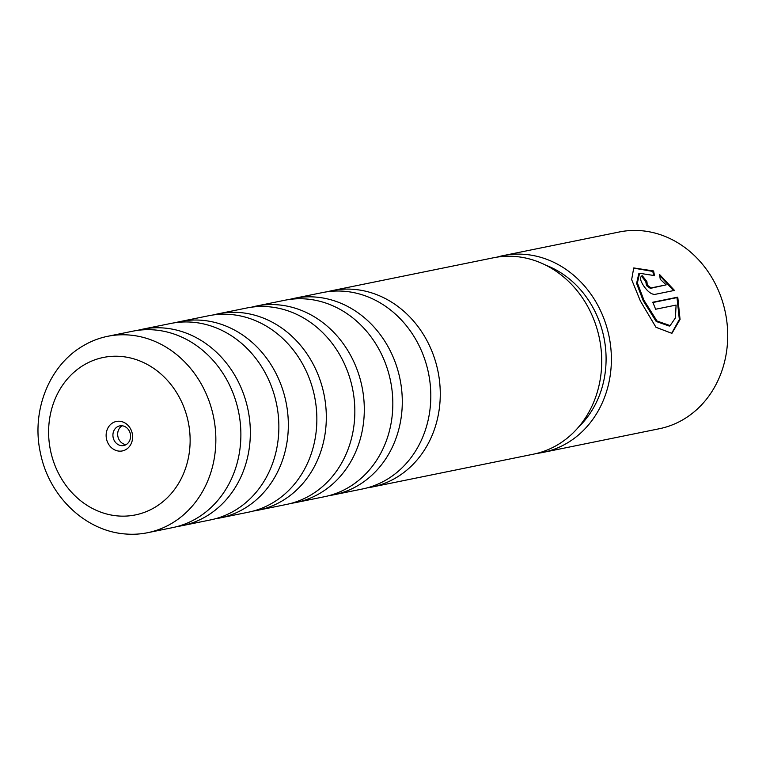 <?xml version="1.0" encoding="UTF-8"?>
<svg xmlns="http://www.w3.org/2000/svg" width="766" height="766" viewBox="0 0 766 766"><rect width="100%" height="100%" fill="white"/><g stroke="black" fill="none" stroke-linecap="round" stroke-linejoin="round"><path stroke-width="1.15" d="M177.31 526.51A100.212 87.736 -101.5 0 0 182.069 525.696A100.212 87.736 -101.5 0 0 206.198 516.37A100.212 87.736 -101.5 0 0 244.182 395.754A100.212 87.736 -101.5 0 0 142.093 329.294A100.212 87.736 -101.5 0 0 137.401 330.405M215.294 518.774A100.212 87.736 -101.5 0 0 220.062 517.96A100.212 87.736 -101.5 0 0 244.191 508.634A100.212 87.736 -101.5 0 0 282.175 388.027A100.212 87.736 -101.5 0 0 180.087 321.567A100.212 87.736 -101.5 0 0 175.385 322.678M253.287 511.046A100.212 87.736 -101.5 0 0 258.046 510.233A100.212 87.736 -101.5 0 0 282.175 500.907A100.212 87.736 -101.5 0 0 320.159 380.29A100.212 87.736 -101.5 0 0 218.071 313.83A100.212 87.736 -101.5 0 0 213.369 314.941M291.272 503.319A100.212 87.736 -101.5 0 0 296.03 502.506A100.212 87.736 -101.5 0 0 320.159 493.17A100.212 87.736 -101.5 0 0 358.143 372.563A100.212 87.736 -101.5 0 0 256.055 306.103A100.212 87.736 -101.5 0 0 251.353 307.214M329.256 495.583A100.212 87.736 -101.5 0 0 334.014 494.769A100.212 87.736 -101.5 0 0 358.143 485.443A100.212 87.736 -101.5 0 0 396.127 364.827A100.212 87.736 -101.5 0 0 294.039 298.367A100.212 87.736 -101.5 0 0 289.337 299.477M367.24 487.856A100.212 87.736 -101.5 0 0 371.998 487.042A100.212 87.736 -101.5 0 0 396.127 477.706A100.212 87.736 -101.5 0 0 434.111 357.1A100.212 87.736 -101.5 0 0 332.023 290.64A100.212 87.736 -101.5 0 0 327.321 291.75M87.18 343.58L83.274 345.753C48.584 365.65 30.918 411.926 40.598 453.731C49.225 496.406 85.486 531.384 125.94 534.017A100.212 87.736 -101.5 0 0 147.579 532.715A100.212 87.736 -101.5 0 0 171.708 523.389A100.212 87.736 -101.5 0 0 209.692 402.782A100.212 87.736 -101.5 0 0 107.604 336.322A100.212 87.736 -101.5 0 0 87.18 343.58A100.212 87.736 -101.5 0 0 83.475 345.648M112.746 422.851A15.042 13.166 -101.5 0 0 107.901 442.987A15.042 13.166 -101.5 0 0 125.988 449.527A15.042 13.166 -101.5 0 0 130.842 429.391A15.042 13.166 -101.5 0 0 112.746 422.851M117.332 426.815A10.025 8.78 -101.5 0 0 113.531 438.88A10.025 8.78 -101.5 0 0 123.747 445.534A10.025 8.78 -101.5 0 0 126.16 444.596A10.025 8.78 -101.5 0 0 129.961 432.531A10.025 8.78 -101.5 0 0 119.745 425.886A10.025 8.78 -101.5 0 0 117.332 426.815M122.196 425.781A10.025 8.78 -101.5 0 0 122.081 425.848A10.025 8.78 -101.5 0 0 117.907 436.563A10.025 8.78 -101.5 0 0 126.036 444.663M107.604 336.322L132.633 331.218A100.212 87.736 78.5 0 1 234.722 397.678A100.212 87.736 78.5 0 1 196.738 518.295A100.212 87.736 78.5 0 1 172.609 527.621L147.579 532.715M142.093 329.294L170.626 323.491A100.212 87.736 78.5 0 1 272.706 389.951A100.212 87.736 78.5 0 1 234.731 510.558A100.212 87.736 78.5 0 1 210.602 519.894L182.069 525.696M180.087 321.567L208.611 315.755A100.212 87.736 78.5 0 1 310.699 382.224A100.212 87.736 78.5 0 1 272.715 502.831A100.212 87.736 78.5 0 1 248.586 512.157L220.062 517.96M218.071 313.83L246.595 308.028A100.212 87.736 78.5 0 1 348.683 374.488A100.212 87.736 78.5 0 1 310.699 495.095A100.212 87.736 78.5 0 1 286.57 504.43L258.046 510.233M256.055 306.103L284.579 300.291A100.212 87.736 78.5 0 1 386.667 366.761A100.212 87.736 78.5 0 1 348.683 487.368A100.212 87.736 78.5 0 1 324.554 496.694L296.03 502.506M294.039 298.367L322.563 292.564A100.212 87.736 78.5 0 1 424.651 359.024A100.212 87.736 78.5 0 1 386.667 479.631A100.212 87.736 78.5 0 1 362.538 488.967L334.014 494.769M332.023 290.64L493.476 257.778A100.212 87.736 78.5 0 1 595.565 324.238A100.212 87.736 78.5 0 1 557.581 444.845A100.212 87.736 78.5 0 1 533.452 454.171L371.998 487.042M670.126 325.607L669.321 326.086L656.203 321.461L643.22 300.76L636.594 283.43L638.777 273.759L639.572 273.28L637.379 282.98L643.976 300.301L656.998 321.011L670.126 325.607L675.42 317.9L676.081 305.079L655.6 309.244A100.394 87.889 -101.5 0 0 652.747 302.244L677.766 297.151L680.055 319.422L671.906 333.354L655.974 327.283L640.395 301.038L631.653 279.628L633.731 267.937L653.59 270.953L654.509 275.597L639.572 273.28M671.495 333.583L679.346 319.489L677 297.61L677.766 297.151M666.2 284.856L650.334 288.38L646.504 285.613L645.891 282.271L646.925 281.706L647.28 285.153L651.1 287.93L666.2 284.856L660.263 279.322L659.583 274.534L674.473 290.41L654.834 294.412C651.339 294.403 647.624 291.559 643.689 285.881C640.041 280.279 639.572 276.909 642.291 275.76A100.394 87.889 78.5 0 1 646.925 281.706M542.989 452.419L659.315 428.74A100.394 87.889 -101.5 0 0 683.492 419.395A100.394 87.889 -101.5 0 0 721.543 298.568A100.394 87.889 -101.5 0 0 619.273 231.983L502.946 255.662A100.394 87.889 78.5 0 1 605.217 322.247A100.394 87.889 78.5 0 1 567.166 443.074A100.394 87.889 78.5 0 1 542.989 452.419A100.394 87.889 78.5 0 1 536.784 453.415M545.756 265.17A94.381 82.623 78.5 0 1 603.934 337.567A94.381 82.623 78.5 0 1 578.684 426.94M641.535 276.047L642.291 275.76L641.496 276.229A99.388 87.018 -101.5 0 1 646.121 282.137M496.837 257.165A100.394 87.889 78.5 0 1 502.946 255.662M673.544 290.601L660.148 275.98M653.551 275.109L652.795 271.423L653.59 270.953M652.795 271.423L633.53 268.1M677 297.61L652.871 302.522M154.742 507.437A80.344 70.338 -101.5 0 0 180.661 399.881A80.344 70.338 -101.5 0 0 84.001 364.942A80.344 70.338 -101.5 0 0 58.082 472.498A80.344 70.338 -101.5 0 0 154.742 507.437M650.334 288.38L651.1 287.93"/></g></svg>
